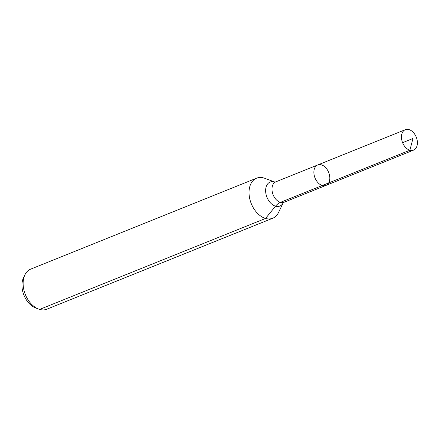 <?xml version="1.0" encoding="UTF-8"?>
<svg xmlns="http://www.w3.org/2000/svg" width="439" height="439" viewBox="0 0 439 439"><rect width="100%" height="100%" fill="white"/><g stroke="black" fill="none" stroke-linecap="round" stroke-linejoin="round"><path stroke-width="0.66" d="M321.397 164.855A11.013 7.37 68.1 0 0 317.732 164.965A11.013 7.37 68.1 0 0 315.01 177.932A11.013 7.37 68.1 0 0 325.963 185.401A11.013 7.37 68.1 0 0 329.469 174.963A11.013 7.37 68.1 0 0 321.397 164.855M274.836 182.026L264.739 178.283A21.599 14.454 68.1 0 0 263.779 177.965A21.599 14.454 68.1 0 0 256.596 178.168L30.692 269.129A21.599 14.454 68.1 0 0 24.902 274.858L23.525 277.706A19.102 12.78 68.1 0 0 35.713 307.986L38.681 309.089A21.599 14.454 68.1 0 0 46.83 309.199L272.729 218.238A21.599 14.454 68.1 0 0 278.524 212.514L283.21 202.818A12.945 8.659 68.1 0 1 267.055 197.506A12.945 8.659 68.1 0 1 274.468 181.916A12.945 8.659 68.1 0 1 274.825 182.026M24.902 274.858A21.599 14.454 68.1 0 0 38.681 309.089M256.596 178.168A21.599 14.454 68.1 0 0 251.256 203.603A21.599 14.454 68.1 0 0 272.729 218.238M283.303 202.62L284.071 202.264A11.013 7.37 68.1 0 1 273.124 194.801A11.013 7.37 68.1 0 1 275.846 181.828L317.732 164.965A11.013 7.37 68.1 0 0 315.01 177.932A11.013 7.37 68.1 0 0 325.963 185.401L413.538 150.133A11.013 7.37 68.1 0 0 417.05 139.701A11.013 7.37 68.1 0 0 408.972 129.593A11.013 7.37 68.1 0 0 405.312 129.697A11.013 7.37 68.1 0 0 401.8 140.134A11.013 7.37 68.1 0 0 409.878 150.237A11.013 7.37 68.1 0 0 413.538 150.133M39.647 309.407L265.546 218.446L275.527 206.176A14.399 9.466 106.3 0 1 280.411 202.368L409.878 150.237L412.967 138.488M322.297 185.505L409.878 150.237L412.967 138.488L402.59 142.67M275.846 181.828L274.88 182.048M284.071 202.264L325.963 185.401M317.732 164.965L405.312 129.697"/></g></svg>
